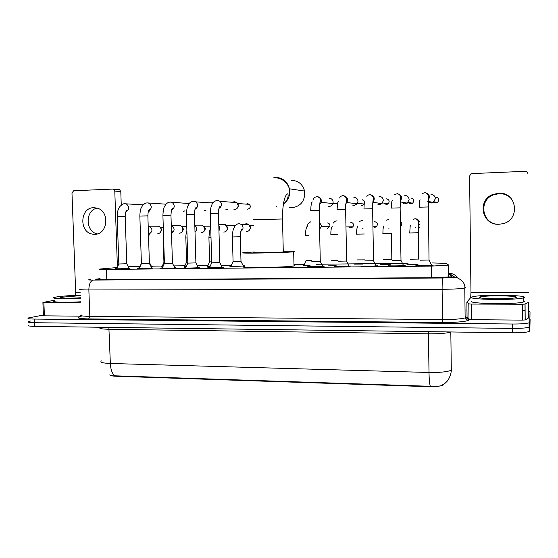 <?xml version="1.0" encoding="UTF-8"?>
<svg xmlns="http://www.w3.org/2000/svg" width="558" height="558" viewBox="0 0 558 558"><rect width="100%" height="100%" fill="white"/><g stroke="black" fill="none" stroke-linecap="round" stroke-linejoin="round"><path stroke-width="0.84" d="M418.012 264.283L406.921 264.255M390.195 264.604L380.214 264.562M362.937 264.917L354.009 264.862M336.216 265.224L328.299 265.148M310.025 265.517L303.071 265.441M244.02 265.922C241.363 266.347 227.392 266.536 230.119 266.103L231.033 265.999M243.176 265.671L244.327 265.761M209.996 266.619L207.59 266.264M186.149 266.87L184.565 266.529M162.734 267.115L161.046 266.898L161.946 266.794M174.096 266.438L174.87 266.633L174.242 266.717M139.751 267.352L138.83 267.156L139.73 267.045M151.623 266.682L152.599 266.87L151.232 267.024M433.35 265.099L433.064 265.169C430.588 265.664 414.113 265.768 416.003 265.28L416.275 265.441M405.234 265.399L404.982 265.455C402.492 265.95 386.024 266.068 388.235 265.58L388.459 265.748M377.682 265.692L377.48 265.734C374.976 266.236 358.487 266.368 361.026 265.866L361.193 266.047M350.682 265.978L350.536 266.006C348.018 266.515 331.494 266.654 334.354 266.152L334.458 266.34M324.212 266.257L324.128 266.271C321.596 266.787 305.031 266.94 308.197 266.431L308.239 266.626M222.07 267.031L223.346 267.331C220.25 267.812 205.218 268.007 208.239 267.533L209.655 267.373M198.146 267.282L199.318 267.589C196.039 268.056 181.462 268.259 184.391 267.798L185.8 267.638M174.668 267.533L175.735 267.84C172.296 268.3 158.144 268.51 160.976 268.056L162.378 267.903M151.63 267.777L152.592 268.084C149 268.538 135.252 268.747 137.993 268.314L139.388 268.154M129.01 268.014L129.868 268.321C126.136 268.768 112.772 268.984 115.415 268.565L116.81 268.405M117.194 267.554L99.729 269.047C98.438 269.354 100.677 269.486 106.438 269.451L431.418 266.11L448.813 265.085L445.598 263.327L432.436 262.951M109.759 374.857C109.989 375.618 112.151 376.085 116.245 376.252L428.209 386.659C435.631 386.799 440.632 386.248 443.198 384.999L443.743 384.26M140.072 266.292L128.319 266.703M408.107 263.23L316.163 264.276M304.347 264.415L293.968 264.534M244.306 265.099L242.89 265.113M231.375 265.245L221.212 265.364M207.932 265.51L197.288 265.636M184.907 265.775L173.817 265.901M162.287 266.033L151.351 266.159M109.78 374.864C110.045 375.583 111.677 375.897 114.676 375.813L430.295 386.289C434.933 386.666 438.602 386.436 441.315 385.606L445.263 383.109L447.167 381.212C448.227 380.333 451.164 374.934 451.317 370.191L452.064 368.95M28.591 325.175C27.391 325.858 29.365 326.256 34.498 326.367L512.46 332.798C520.754 332.84 526.313 332.422 529.13 331.529L529.828 330.971L530.1 319.567L529.793 326.639L529.096 327.176C526.278 328.034 520.719 328.446 512.418 328.411L34.352 322.712C29.218 322.615 27.244 322.231 28.444 321.575L30.46 321.038M100.07 278.651L96.088 279.139C94.804 279.53 97.029 279.718 102.763 279.711L434.654 277.689L451.492 276.824L452.064 276.482L448.353 273.943M529.012 311.287L530.037 311.824L529.758 322.308L529.061 322.817C526.243 323.647 520.677 324.045 512.377 324.017L34.205 319.064C29.072 318.967 27.098 318.604 28.298 317.976L43.398 315.04M522.358 310.513L525.12 310.715M465.86 310.018L466.969 310.025M530.037 311.824L529.793 326.639L529.096 327.176C526.278 328.034 520.719 328.446 512.418 328.411L34.352 322.712C29.218 322.615 27.244 322.231 28.444 321.575M80.45 298.265C65.042 299.172 50.046 298.669 54.272 297.449L57.132 296.849C62.915 296.047 70.643 295.489 80.331 295.196M80.575 301.801C65.181 302.736 50.178 302.185 54.405 300.901M80.429 297.763C69.604 298.467 57.955 298.174 60.745 297.295L80.352 295.656M97.315 233.893C85.193 231.696 85.046 210.157 97.169 208.127L93.751 207.681C79.892 207.52 78.887 232.428 92.635 234.137L94.707 234.29C107.834 234.695 110.093 211.28 97.176 208.127M80.61 302.736L43.887 302.617L44.403 315.842L43.426 315.668L42.91 302.555M80.931 316.17L44.403 315.842M118.868 189.581L119.593 189.713L120.793 191.575L114.788 191.101L117.403 267.108M121.253 205.079L120.793 191.575M114.788 191.101L113.567 189.204L112.835 189.071L73.712 190.759L71.975 192.908L75.686 292.769L75.309 295.377M54.377 300.253L43.029 302.443L43.887 302.617M524.374 297.309L523.383 297.874C516.317 300.35 467.73 299.688 471.705 297.261L472.598 296.828C479.134 294.478 525.483 294.84 524.374 297.309M524.408 301.355L523.418 301.997C516.352 304.598 467.785 303.831 471.754 301.271M479.482 297.268L479.992 296.989C484.142 295.301 517.426 295.552 516.345 297.302L515.515 297.721C510.151 299.409 477.02 298.949 479.482 297.268M289.414 207.611L291.967 207.785C301.069 206.237 305.268 200.657 304.57 191.038C302.638 184.119 298.223 180.548 291.332 180.332M254.385 252.439C248.436 253.053 278.414 252.544 283.206 251.951L283.29 251.728M283.276 251.295C292.741 251.246 296.207 251.407 293.675 251.777L293.627 251.777C285.745 252.809 233.544 253.695 243.979 252.635L254.378 252.007M293.989 265.357C295.28 265.524 295.28 265.727 294.003 265.957L293.961 265.964C286.094 267.547 233.935 268.168 244.348 266.584M285.898 181.81L285.312 182.145M125.92 211.67L126.792 210.485C125.738 211.363 125.201 213.386 125.194 216.553L117.201 216.762L118.826 263.99L126.792 263.746M148.93 211.098L148.254 211.782M149.384 211.112L148.658 211.412M141.404 263.711L149.411 263.467M164.408 263.418L172.45 263.181M188.283 203.517L189.504 203.251M195.063 209.194C196.374 207.946 196.723 207.346 196.116 207.395L195.398 208.308C195.391 208.448 194.637 209.083 194.491 214.342L186.4 214.572L187.851 263.118L195.921 262.888M210.22 202.854L213.128 202.707M219.001 208.322C220.138 207.492 220.515 206.802 220.117 206.251C219.001 207.339 218.45 209.78 218.478 213.581L210.331 213.819L211.726 262.818L219.845 262.595M232.435 202.282L234.346 201.633L236.913 202.61L238.168 205.463C238.008 207.876 236.801 209.236 234.562 209.55L233.983 209.522M237.555 203.391L238.636 205.595L237.276 208.162M311.845 261.549L320.278 261.353M329.074 198.202C331.494 198.369 332.854 199.687 333.147 202.177L332.945 203.558C332.282 205.309 331.047 206.258 329.241 206.418L328.306 206.334M338.078 261.221L346.644 261.032M353.856 197.309C356.325 197.469 357.706 198.808 357.999 201.312L357.273 203.782L354.016 205.602L352.921 205.484M364.841 260.886L373.546 260.698M379.098 196.395C381.616 196.556 383.025 197.902 383.318 200.441L382.014 203.586L379.252 204.765L377.954 204.598M380.047 203.712L378.08 203.042M392.141 260.551L401 260.363M404.829 195.467C407.396 195.628 408.826 196.988 409.119 199.541L407.312 203.112L404.962 203.914L403.378 203.656M405.778 202.847L404.306 202.596M419.993 260.202L429.018 260.021M431.048 194.519C433.664 194.679 435.114 196.053 435.414 198.634L433.196 202.47L431.174 203.049L427.533 201.215M428.307 195.607L428.809 195.23L428.132 195.042M156.652 226.234L158.528 226.227C160.104 226.813 160.969 228.013 161.129 229.826C160.99 232.156 159.867 233.467 157.761 233.746M163.285 227.211L160.104 227.232L161.987 229.826L160.216 232.533M163.926 262.42L164.394 262.511M178.128 225.69L180.353 225.683C181.866 226.318 182.689 227.511 182.829 229.268C182.682 231.619 181.538 232.937 179.39 233.216M181.845 226.708L183.575 229.268L181.95 231.933M186.56 262.127L187.823 262.232M199.91 225.174L202.624 225.167L204.905 228.696C204.758 231.061 203.586 232.393 201.41 232.679M203.991 226.206L205.546 228.696L204.075 231.298M209.606 261.828L211.698 261.932M221.993 224.721L223.591 224.274L225.383 224.714L227.378 228.11C227.218 230.503 226.032 231.842 223.807 232.135M226.548 225.725L227.901 228.117L226.625 230.614M232.414 236.962L233.077 261.514L240.993 261.311M244.313 224.4L246.406 223.646L248.694 224.4L250.249 227.518C250.089 229.931 248.875 231.284 246.615 231.577M249.538 225.292L250.654 227.531L249.6 229.868M306.112 260.565L311.831 260.621M319.476 222.272L321.387 225.676L321.282 226.694L319.622 229.171M321.366 225.327L321.366 226.178M331.347 260.237L338.064 260.258M357.071 259.909L364.82 259.875M383.297 259.568L391.828 259.393M410.039 259.226L418.716 259.051M419.497 227.211L418.395 227.392M498.664 224.267C482.363 224.672 477.906 200.678 493.216 194.951L499.096 193.64C504.195 193.57 508.394 195.398 511.693 199.122M498.622 193.201L492.658 194.533C476.762 200.489 482.021 225.446 498.929 224.26L502.598 223.758C520.747 220.054 517.071 191.694 498.622 193.201M522.302 304.243L525.001 304.075L528.663 302.317L528.789 317.851L525.134 319.936L522.441 320.125L522.302 304.243L471.287 304.068L471.475 319.671L468.999 319.406L467.06 317.349L466.879 302.185L468.811 303.866L471.287 304.068M522.441 320.125L471.475 319.671M528.789 317.851L528.663 302.317M527.889 173.65C527.722 172.164 526.857 171.376 525.301 171.299L472.019 173.594L470.792 173.97L469.585 176.112L470.966 292.483L470.68 297.637L466.879 302.15L467.067 317.397M428.209 386.659L428.202 386.164M116.245 376.252L116.231 375.813M106.801 279.684L106.438 269.451M431.585 277.71L431.418 266.11M428.342 331.661L428.439 333.824L109.152 329.276C101.465 329.087 98.466 328.481 100.168 327.441M450.885 331.968L450.815 331.996C446.979 333.266 439.523 333.872 428.439 333.824L429.004 372.472C440.06 372.632 447.495 371.872 451.317 370.191L450.815 331.968M430.295 386.289C429.562 383.785 429.137 379.182 429.004 372.472L110.351 363.481C110.672 369.417 112.109 373.532 114.676 375.813M101.361 360.907C99.68 362.295 102.672 363.153 110.351 363.481L108.866 327.365M512.46 332.798L512.377 324.017M529.828 330.971L529.758 322.308M34.498 326.367L34.205 319.064M90.759 279.439L89.831 279.537C87.467 279.886 88.61 280.067 93.263 280.074L443.066 277.996L454.763 277.284L448.918 273.281M465.581 287.447L464.772 288.005C460.873 288.786 453.319 289.211 442.11 289.295L88.862 289.958C81.287 289.93 78.371 289.609 80.108 288.995M465.944 316.811L468.601 319.594C470.582 321.143 456.967 322.684 442.285 322.489L88.708 318.925L89.817 316.358L88.862 289.958C88.952 284.287 90.424 280.988 93.263 280.074M443.066 277.996C442.41 279.028 442.089 282.794 442.11 289.295L442.522 319.539C453.71 319.546 461.25 319.002 465.142 317.893L464.772 288.005C465.972 281.811 456.765 276.775 454.875 277.284L454.763 277.173M88.708 318.925C78.197 318.66 75.686 317.858 81.168 316.519M81.056 314.831C79.341 315.716 82.256 316.226 89.817 316.358L442.522 319.539L442.285 322.489M468.601 319.594L467.806 320.034C467.199 320.655 466.307 319.943 465.142 317.893L465.951 317.077M464.702 286.819L465.546 287.412M465.909 317.028L465.121 316.198M466.014 317.223L468.246 319.574L465.944 317.432M457.274 277.556C455.258 274.787 452.517 273.371 449.044 273.308L454.826 277.173M98.864 279.677L98.829 278.77M80.24 292.762L75.686 292.769M253.548 219.706L282.508 219.001M275.08 177.423L275.387 177.409C282.69 177.632 287.37 181.434 289.435 188.813C290.418 195.244 288.395 200.385 283.38 204.249M276.468 206.669L276.091 206.683M163.034 211.963L162.65 211.956M125.25 203.747L126.408 203.998C129.644 206.885 129.477 209.459 125.892 211.74M126.799 263.815L125.194 216.595M183.694 211.28L183.303 211.273M141.411 263.704L139.849 216.044L147.87 215.876M147.731 202.917L149.098 203.258C152.16 206.139 151.964 208.699 148.512 210.945M184.893 210.847L183.624 211.287M166.012 204.193L147.5 202.917M204.716 210.589L204.298 210.575M164.422 263.418L162.908 215.318L170.964 215.144M170.622 202.073L172.262 202.54C175.079 205.421 174.849 207.946 171.557 210.129M206.076 210.038L204.646 210.589M226.088 209.878L225.648 209.864M193.94 201.215L195.928 201.891C198.418 204.758 198.125 207.22 195.035 209.292M198.355 267.687L195.914 262.971L194.491 214.391M227.629 209.201L226.025 209.885M247.829 209.159L247.347 209.138M246.308 204.137L247.626 203.698L249.384 204.354C250.863 206.718 250.326 208.315 247.766 209.166M248.177 204.27L247.626 203.698M217.697 200.336L220.145 201.368C222.175 204.179 221.784 206.53 218.973 208.42M222.279 267.442L219.838 262.679L218.478 213.63M310.729 210.645L319.183 210.429M317.356 196.653C320.438 197.225 321.715 199.115 321.185 202.324L319.504 204.612M362.302 205.379L361.479 205.288M337.032 209.808L345.625 209.592M343.498 195.691C347.222 196.611 348.338 198.899 346.846 202.547L345.897 203.565M362.163 199.666L364.799 201.368M362.421 205.365L364.109 204.619L362.268 205.379M386.303 198.822C389.163 199.513 389.847 201.159 388.333 203.747L386.401 204.577L383.834 203.098M363.872 208.957L372.605 208.734M370.163 194.707C374.376 195.963 375.311 198.502 372.974 202.331L382.014 203.586M411.246 202.959L410.967 203.768L408.47 202.463M391.249 208.092L400.142 207.855M397.366 193.703C401.6 194.916 402.583 197.455 400.309 201.312M410.876 197.957C413.98 198.822 414.559 200.573 412.613 203.203L410.967 203.768M436.189 202.254L435.979 202.938L433.789 202.066M419.197 207.206L428.244 206.962M425.119 192.677C429.276 193.772 430.358 196.249 428.349 200.106M435.896 197.072C439.195 198.09 439.69 199.904 437.395 202.533L435.979 202.938M148.198 226.136L149.349 226.269C152.787 228.822 152.794 231.347 149.384 233.851M148.609 238.824L148.686 238.81C149.091 231.968 149.781 233.593 150.283 232.553L149.404 233.795M163.94 262.42L163.187 238.517L163.633 238.51M171.285 225.613L171.627 225.718C174.919 228.271 174.919 230.789 171.62 233.265M186.881 230.559C186.163 232.1 185.591 237.659 185.849 237.994L187.097 237.987M194.819 225.418C197.232 227.643 197.302 229.924 195.021 232.274M210.743 228.11L209.592 231.047L208.915 237.478L211.008 237.457M218.813 225.746C219.908 227.371 219.957 229.024 218.952 230.698M238.74 223.66L241.475 224.4L239.11 223.646C236.787 223.842 235.113 225.209 234.081 227.748C233.502 228.968 232.533 230.552 232.414 236.948L240.338 236.752L240.993 261.388L243.344 265.999M248.694 224.4L241.475 224.4C243.734 226.987 243.525 229.324 240.847 231.389M307.346 226.227L306.747 226.911C305.882 228.919 305.491 231.716 305.554 235.309L308.783 235.26M327.211 222.907C329.164 223.137 330.078 224.26 329.945 226.283L327.33 228.522M350.689 222.272C353.27 222.823 354.03 224.337 352.963 226.806L350.801 227.943L348.555 226.869M330.817 234.737L337.541 234.604M336.39 220.975L337.095 220.933M374.99 226.771L374.711 227.343L376.357 226.75L373.037 226.799M356.583 234.158L364.339 233.997M361.968 220.27L362.7 220.229M363.049 228.717L362.595 228.752M374.578 221.631C377.564 222.475 378.157 224.183 376.357 226.75L375.011 227.322M382.844 233.572L391.493 233.377L391.828 259.477M388.04 219.552L388.8 219.51M389.177 228.076L388.682 228.117M400.491 221.407C402.227 222.97 402.255 224.581 400.567 226.234M409.628 232.972L418.319 232.763M414.615 218.82L415.41 218.778C417.433 218.959 418.765 220.012 419.421 221.924M419.449 224.107L418.472 225.976M415.822 227.42L415.271 227.469M528.858 292.441L470.966 292.483M471.712 297.637L470.68 297.637M528.747 317.9L528.614 302.359M525.064 304.054L525.197 319.908M468.999 319.406L468.811 303.866M443.198 384.999L443.198 384.622M448.395 277.2L448.234 265.35M529.13 331.529L529.061 322.817M96.102 279.495L96.088 279.139M61.373 297.874L60.745 297.295M96.701 234.046L92.635 234.137M113.567 189.204L119.593 189.713M523.383 297.874L523.418 301.997M480.947 297.944L479.992 296.989M273.894 177.437C281.867 178.093 287.049 181.887 289.435 188.813L304.57 191.038M293.675 251.777L294.003 265.957M283.29 251.937L282.508 218.882C282.467 208.894 283.401 201.529 285.305 196.786C286.142 194.909 286.847 193.933 287.419 193.849C288.946 194.163 288.221 200.441 283.429 203.921M118.784 264.06L116.636 268.782M117.201 216.713C117.599 208.915 118.54 209.006 119.858 206.565C122.028 204.381 123.66 203.447 124.762 203.768L143.183 204.842M126.785 263.822L129.212 268.391M141.376 263.774L139.214 268.544M148.54 210.868L148.547 210.868C149.621 210.094 149.935 209.641 149.467 209.508C149.007 210.499 148.268 208.866 147.863 215.827L149.411 263.543L151.825 268.161M147.249 202.938C145.798 202.791 144.187 203.747 142.402 205.818C141.641 207.374 140.156 207.974 139.842 216.002M185.005 210.854L183.721 211.28M164.38 263.488L162.204 268.293M162.908 215.269C163.417 206.523 164.338 207.395 165.321 205.128C166.612 203.217 168.223 202.205 170.148 202.094L189.253 203.579M171.585 210.045C172.68 209.313 173.008 208.79 172.575 208.476C172.08 209.787 171.522 207.074 170.957 215.095L172.45 263.257L174.87 267.924M206.188 210.045L204.751 210.582M187.809 263.195L185.612 268.042M186.4 214.523C186.986 205.204 187.844 206.662 188.688 204.416C189.427 202.742 191.031 201.682 193.486 201.229L195.928 201.891L212.905 203.035M227.72 209.208L226.136 209.878M211.684 262.895L209.466 267.791M210.331 213.77C210.506 207.876 211.029 206.92 211.845 204.967C212.347 202.687 214.153 201.145 217.257 200.357L220.145 201.368L236.913 202.61M247.885 209.159C250.507 208.071 251.009 206.474 249.384 204.354L237.708 203.524M320.271 261.451L322.775 266.424M320.278 261.451L319.183 210.373L319.957 202.456C320.48 201.745 321.931 197.699 317.021 196.681C314.545 197.03 313.233 198.195 313.073 200.169M332.945 203.558L321.185 202.324L319.511 204.542M337.499 203.761L333.028 203.286M310.75 210.589C310.897 205.232 311.42 202.352 312.334 201.933M346.637 261.13L349.168 266.159M346.644 261.123L345.625 209.529C344.077 203.37 350.368 198.592 343.198 195.712C341.545 195.712 340.338 196.472 339.578 197.999M357.273 203.782L346.846 202.547L345.904 203.517M364.172 204.047L357.58 203.245M337.095 209.759C337.374 203.879 337.806 201.159 338.406 201.591M366.725 196.235C367.143 195.412 368.203 194.909 369.898 194.728C374.216 195.872 373.337 199.129 373.211 199.541C373.142 200.524 372.681 201.075 372.605 208.671L373.546 260.795L376.092 265.88M386.561 204.57L388.333 203.747L382.579 202.917M363.962 208.908C364.109 203.586 364.486 200.985 365.092 201.096M408.337 202.08L409.97 203.6M394.36 194.756L397.136 193.724C399.368 194.051 400.518 195.391 400.581 197.741L400.142 207.792L401 260.46L403.574 265.601M400.267 201.905L407.312 203.112M411.141 203.754L412.613 203.203L408.093 202.394M391.374 208.043L391.8 201.619L392.365 200.517M429.011 260.119L431.627 265.315M429.018 260.119L428.342 195.767C427.86 193.982 426.724 192.963 424.931 192.705L422.462 193.438M428.3 201.382L433.196 202.47M436.168 202.931L437.395 202.533L434.117 201.773M419.337 207.157C419.511 199.164 419.721 200.908 420.216 199.869M141.404 263.362L139.591 267.345M158.528 226.227L148.198 226.15M149.446 262.546L151.776 266.975M163.899 262.483L161.806 267.094M163.494 233.962L163.187 238.503M171.285 225.634L180.353 225.683M186.763 226.66L181.824 226.688M171.648 233.202L172.575 231.786L171.529 233.544M186.532 262.19L184.426 266.843M186.567 262.127L185.849 238.008M194.812 225.188L202.624 225.167M210.687 226.123L203.949 226.157M195.014 232.072L194.986 231.193M209.571 261.89L207.443 266.584M209.613 261.821L208.915 237.492M218.785 224.721L225.383 224.714M235.33 225.627L226.499 225.662M233.035 261.59L230.886 266.319M253.688 225.258L249.524 225.265M240.868 231.319C242.123 230.154 242.493 229.45 241.977 229.192C240.777 230.628 240.233 233.153 240.338 236.766M306.077 260.642L303.845 265.496M307.786 225.585C307.458 224.17 308.518 222.879 310.973 221.7M327.609 228.501L329.945 226.283L321.345 226.36M348.597 226.862L350.829 227.936M332.254 226.297C331.222 227.741 330.761 230.552 330.859 234.737M333.363 223.067C334.584 221.414 335.756 220.717 336.892 220.961M351.101 227.915L352.963 226.806L346.037 226.897M357.831 226.102C356.918 227.587 356.527 230.273 356.653 234.158M359.659 221.393L362.519 220.257M383.967 225.809C383.2 226.96 382.858 229.54 382.941 233.565M386.296 220.215L388.64 219.538M418.716 259.142L418.633 223.584C419.1 221.303 417.984 219.713 415.271 218.806L413.283 219.245M410.646 225.453L410.151 226.436L409.746 232.965M418.409 227.099L419.497 227.078M493.216 194.951L492.658 194.533M525.001 304.075L525.134 319.936"/></g></svg>

